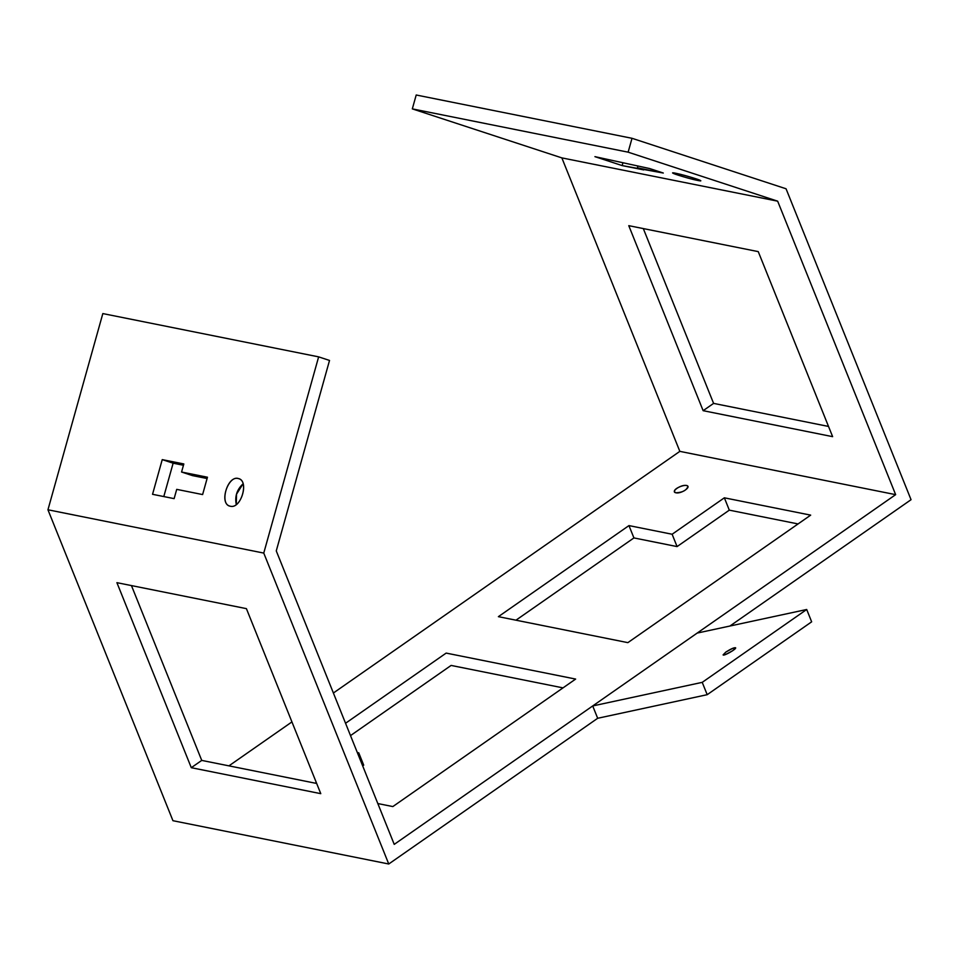 <?xml version="1.0" encoding="UTF-8"?>
<svg xmlns="http://www.w3.org/2000/svg" width="959" height="959" viewBox="0 0 959 959"><rect width="100%" height="100%" fill="white"/><g stroke="black" fill="none" stroke-linecap="round" stroke-linejoin="round"><path stroke-width="1.44" d="M594.928 156.653L622.163 165.583L622.859 163.066L622.163 165.583L643.741 169.911L637.399 167.825L637.855 166.195L637.399 167.825L663.292 173.028L649.675 168.556L594.928 156.653L622.163 165.583L663.292 173.028L649.675 168.556L594.928 156.653L649.675 168.556L663.292 173.028L622.163 165.583L594.928 156.653M697.589 180.424L700.597 180.736C701.7 179.92 672.031 171.661 672.798 172.968C671.899 173.531 690.288 179.009 697.589 180.424C709.324 182.857 686.344 175.317 675.807 173.279C664.084 170.858 687.064 178.386 697.589 180.424C709.324 182.857 686.344 175.317 675.807 173.279C664.084 170.858 687.064 178.386 697.589 180.424M333.384 693.009L679.835 451.365L333.384 693.009L679.835 451.365L561.854 157.887L412.322 108.882L416.206 95.001L412.322 108.882L628.133 152.169L632.017 138.3L416.206 95.001L632.017 138.3L786.056 188.779L632.017 138.3L628.133 152.169L777.665 201.174L561.854 157.887L412.322 108.882L628.133 152.169L777.665 201.174L895.646 494.652L679.835 451.365L561.854 157.887L777.665 201.174L895.646 494.652L592.71 705.944L702.228 682.352L707.191 694.688L811.65 621.828L806.699 609.492L702.228 682.352L806.699 609.492L697.169 633.084L592.71 705.944L597.673 718.279L707.191 694.688L597.673 718.279L592.71 705.944L895.646 494.652L592.71 705.944L597.673 718.279L388.755 863.999L263.761 553.079L47.95 509.78L102.829 313.581L318.64 356.868L102.829 313.581L318.64 356.868L263.761 553.079L318.64 356.868L329.524 360.44L318.64 356.868L329.524 360.44L276.264 550.898L329.524 360.44L276.264 550.898L394.233 844.376L592.71 705.944L394.233 844.376L276.264 550.898L394.233 844.376L592.71 705.944L597.673 718.279L388.755 863.999L172.944 820.7L388.755 863.999L263.761 553.079L47.95 509.78L172.944 820.7L47.95 509.78L102.829 313.581L47.95 509.78L263.761 553.079L318.64 356.868M628.768 225.665L758.257 251.63L832.628 436.657L703.139 410.68L628.768 225.665L703.139 410.68L713.592 403.391L703.139 410.68L832.628 436.657L758.257 251.63L628.768 225.665L703.139 410.68L832.628 436.657L758.257 251.63L628.768 225.665M643.309 228.578L713.592 403.391L828.528 426.443L713.592 403.391L643.309 228.578L713.592 403.391L703.139 410.68M729.931 626.023L911.05 499.699L786.056 188.779L911.05 499.699L729.931 626.023L911.05 499.699L786.056 188.779L632.017 138.3L628.133 152.169L412.322 108.882L561.854 157.887L777.665 201.174L628.133 152.169M515.978 620.185L633.923 537.927L677.078 546.582L633.923 537.927L515.978 620.185L633.923 537.927L628.96 525.592L633.923 537.927L677.078 546.582L672.127 534.247L628.96 525.592L498.392 616.661L627.869 642.638L810.679 515.139L724.357 497.817L672.127 534.247L677.078 546.582L729.308 510.152L798.056 523.938L729.308 510.152L724.357 497.817L729.308 510.152L677.078 546.582L729.308 510.152L798.056 523.938M675.975 492.806C682.568 492.447 686.548 490.337 687.891 486.465C687.124 483.024 672.762 488.503 674.501 491.847L675.975 492.806C681.25 494.125 692.266 486.429 686.416 485.518C681.142 484.199 670.113 491.883 675.975 492.806C681.25 494.125 692.266 486.429 686.416 485.518C681.142 484.199 670.113 491.883 675.975 492.806M230.364 506.244C240.781 509.157 249.436 481.454 238.731 478.661C228.506 474.333 218.58 503.127 229.752 506.088L230.364 506.244C241.284 509.241 249.472 479.968 238.12 478.505C227.199 475.508 219.012 504.782 230.364 506.244C241.284 509.241 249.472 479.968 238.12 478.505C227.199 475.508 219.012 504.782 230.364 506.244M243.083 483.792C236.921 489.534 234.655 496.45 236.286 504.542L236.501 494.221L243.083 483.792L236.501 494.221L236.286 504.542M181.563 472.032L183.828 463.952L162.239 459.625L152.541 494.305L174.118 498.632L176.72 489.366L202.613 494.568L207.456 477.222L181.563 472.032L192.459 475.604L207.096 478.529L192.459 475.604L181.563 472.032L183.828 463.952L162.239 459.625L152.541 494.305L174.118 498.632L176.72 489.366L202.613 494.568L207.456 477.222L181.563 472.032L183.828 463.952L162.239 459.625L173.135 463.185L162.239 459.625L152.541 494.305L174.118 498.632L176.72 489.366L202.613 494.568L207.456 477.222L181.563 472.032L192.459 475.604L207.096 478.529M163.797 496.558L173.135 463.185L163.797 496.558L173.135 463.185L183.457 465.259M725.831 652.084L723.086 654.889C723.326 656.507 736.74 649.039 735.625 647.769C734.15 647.421 730.878 648.859 725.831 652.084C734.918 646.881 737.267 646.378 732.88 650.574C723.793 655.776 721.444 656.28 725.831 652.084C721.444 656.28 723.793 655.776 732.88 650.574C737.267 646.378 734.918 646.881 725.831 652.084M806.699 609.492L811.65 621.828L707.191 694.688L811.65 621.828L806.699 609.492L697.169 633.084L806.699 609.492L702.228 682.352L592.71 705.944L702.228 682.352L707.191 694.688L702.228 682.352M246.403 608.641L116.914 582.664L191.285 767.691L201.738 760.403L131.455 585.589L201.738 760.403L191.285 767.691L320.774 793.656L246.403 608.641L320.774 793.656L191.285 767.691L116.914 582.664L246.403 608.641L116.914 582.664L191.285 767.691L320.774 793.656L246.403 608.641M377.834 803.558L392.842 806.567L377.834 803.558L392.842 806.567L575.64 679.068L446.163 653.091L345.552 723.266L446.163 653.091L575.64 679.068L392.842 806.567L575.64 679.068M316.674 783.455L201.738 760.403L316.674 783.455L201.738 760.403L131.455 585.589M357.323 752.539L358.75 752.827L357.323 752.539L358.75 752.827L363.701 765.162L358.75 752.827L357.719 753.534M362.682 765.869L363.701 765.162L362.682 765.869L363.701 765.162L358.75 752.827M316.266 782.448L315.235 783.167M228.937 765.857L291.932 721.911M561.854 157.887L679.835 451.365L895.646 494.652L777.665 201.174M498.392 616.661L627.869 642.638L810.679 515.139L724.357 497.817L672.127 534.247L628.96 525.592L498.392 616.661L628.96 525.592L672.127 534.247L724.357 497.817L810.679 515.139L627.869 642.638L498.392 616.661M451.114 665.426L350.514 735.601L451.114 665.426L563.017 687.879L451.114 665.426M632.017 138.3L416.206 95.001L412.322 108.882M637.855 166.195L637.399 167.825M622.859 163.066L622.163 165.583M713.592 403.391L828.528 426.443M679.835 451.365L895.646 494.652M729.308 510.152L724.357 497.817M162.239 459.625L173.135 463.185M677.078 546.582L672.127 534.247M633.923 537.927L628.96 525.592M263.761 553.079L388.755 863.999L597.673 718.279L707.191 694.688M191.285 767.691L201.738 760.403M47.95 509.78L172.944 820.7L388.755 863.999"/></g></svg>
